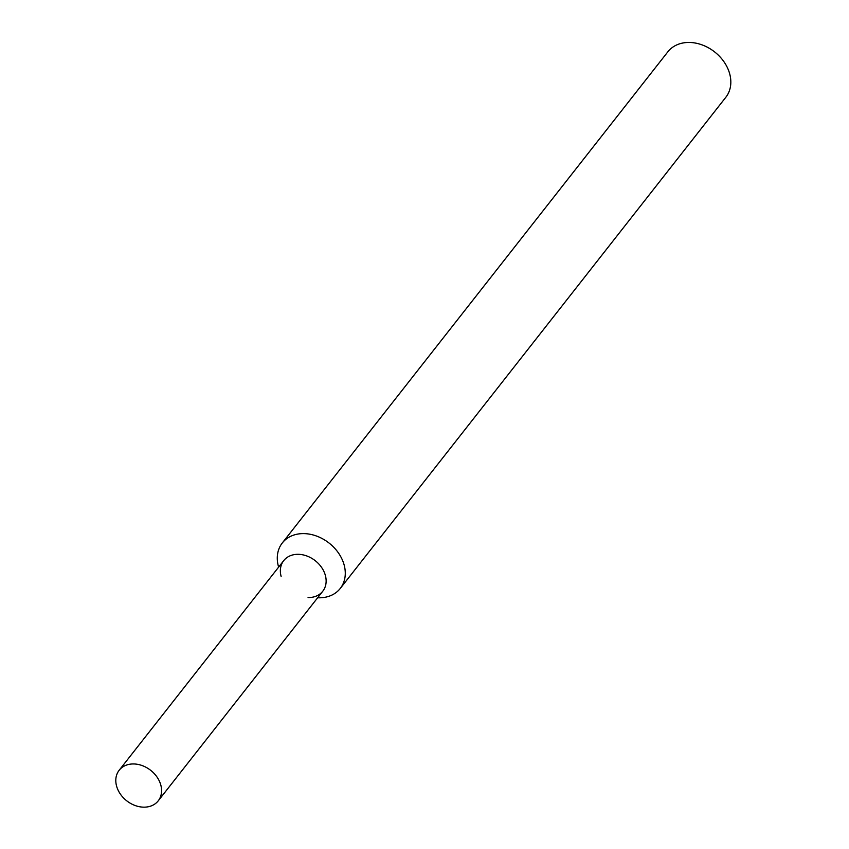 <?xml version="1.0" encoding="UTF-8"?>
<svg xmlns="http://www.w3.org/2000/svg" width="849" height="849" viewBox="0 0 849 849"><rect width="100%" height="100%" fill="white"/><g stroke="black" fill="none" stroke-linecap="round" stroke-linejoin="round"><path stroke-width="1.27" d="M308.07 597.537A24.801 19.389 -141.9 0 0 325.549 576.142A24.801 19.389 -141.9 0 0 297.744 554.312A24.801 19.389 -141.9 0 0 281.115 576.375M317.643 597.77L318.428 597.792A36.836 28.792 -141.9 0 0 340.258 588.453A36.836 28.792 -141.9 0 0 329.062 543.052A36.836 28.792 -141.9 0 0 282.303 542.957A36.836 28.792 -141.9 0 0 278.408 566.368L278.621 567.132M340.258 588.453L725.81 97.295A36.836 28.792 -141.9 0 0 714.614 51.906A36.836 28.792 -141.9 0 0 667.855 51.8L282.303 542.957M119.104 792.085A24.801 19.389 -141.9 0 0 158.201 800.872A24.801 19.389 -141.9 0 0 150.655 770.308A24.801 19.389 -141.9 0 0 119.178 770.245A24.801 19.389 -141.9 0 0 119.104 792.085M158.201 800.872L322.758 591.244A24.801 19.389 -141.9 0 0 315.223 560.68A24.801 19.389 -141.9 0 0 283.736 560.616L119.178 770.245"/></g></svg>

